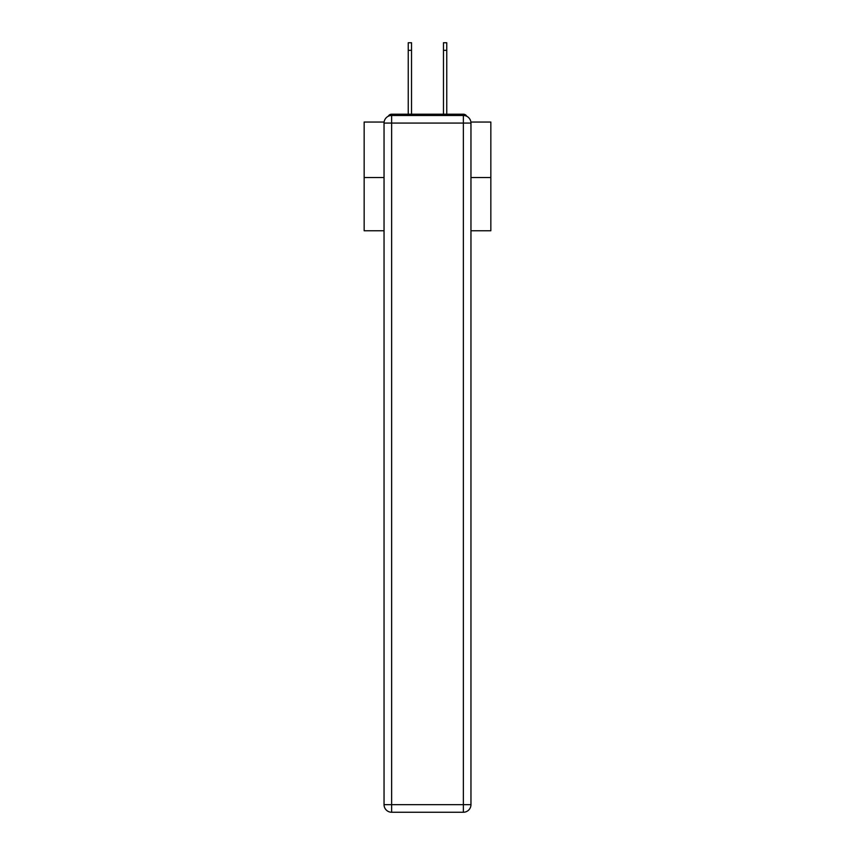 <?xml version="1.0" encoding="UTF-8"?>
<svg xmlns="http://www.w3.org/2000/svg" width="855" height="855" viewBox="0 0 855 855"><rect width="100%" height="100%" fill="white"/><g stroke="black" fill="none" stroke-linecap="round" stroke-linejoin="round"><path stroke-width="1.28" d="M470.891 122.051L490.845 122.051L490.845 230.754L470.955 230.754M384.045 177.541L364.155 177.541L364.155 230.754L384.045 230.754M364.155 177.541L364.155 122.051L384.109 122.051M490.845 177.541L470.955 177.541M466.734 116.259A3.805 3.805 0 0 0 463.357 114.207L391.643 114.207A3.805 3.805 0 0 0 388.266 116.259M463.357 114.207L447.261 114.207M407.739 114.207L391.643 114.207M391.643 115.468L463.357 115.468A7.599 7.599 0 0 1 470.955 123.067L470.955 804.651A7.599 7.599 0 0 1 463.357 812.25L391.643 812.25L391.643 804.651L463.357 804.651L463.357 123.067L391.643 123.067L391.643 804.651L384.045 804.651L384.045 123.067L391.643 123.067L391.643 115.468A7.599 7.599 0 0 0 384.045 123.067A7.599 7.599 0 0 1 391.643 115.468M384.045 804.651A7.599 7.599 0 0 0 391.643 812.25A7.599 7.599 0 0 1 384.045 804.651M408.241 50.349L408.241 42.75L411.533 42.75L411.533 50.349L408.241 50.349L408.241 114.207M411.533 114.207L411.533 50.349M443.467 114.207L443.467 42.75L446.759 42.75L446.759 50.349L443.467 50.349M446.759 114.207L446.759 50.349M463.357 812.25A7.599 7.599 0 0 0 470.955 804.651L463.357 804.651L463.357 812.25M470.955 123.067A7.599 7.599 0 0 0 463.357 115.468L463.357 123.067L470.955 123.067"/></g></svg>
